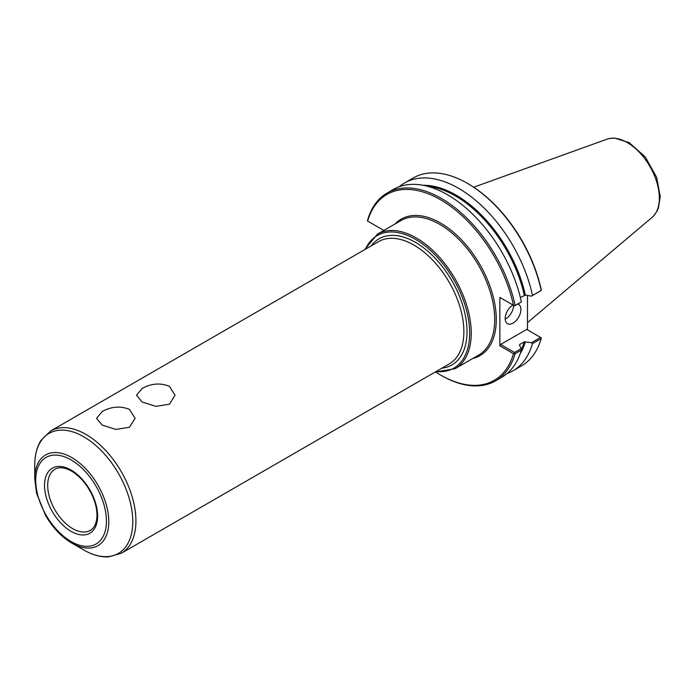 <?xml version="1.0" encoding="UTF-8"?>
<svg xmlns="http://www.w3.org/2000/svg" width="695" height="695" viewBox="0 0 695 695"><rect width="100%" height="100%" fill="white"/><g stroke="black" fill="none" stroke-linecap="round" stroke-linejoin="round"><path stroke-width="1.04" d="M129.444 409.355L135.091 418.303L129.444 427.269L115.83 429.423L102.2 425.079L96.562 418.303L102.2 411.536C111.278 406.488 120.365 405.758 129.444 409.355M169.398 386.29L175.036 395.238L169.398 404.203L155.776 406.358L142.154 402.014L136.507 395.238L142.154 388.47C151.232 383.423 160.31 382.693 169.398 386.29M383.84 230.445L367.499 221.01L367.594 220.185A108.429 62.602 -120 0 1 387.141 193.028A108.429 62.602 -120 0 1 515.108 305.357L514.448 305.843L499.861 297.425L499.861 345.823L513.501 353.694L515.108 353.685L521.346 350.089L521.207 348.629L514.535 352.478L500.643 344.459L526.714 329.413L541.275 337.813L541.179 338.639A108.429 62.602 -120 0 1 521.632 365.787L512.927 370.817A108.429 62.602 -120 0 0 532.466 343.669L541.179 338.639M435.817 372.103A107.317 61.959 -120 0 0 440.56 375.013A107.317 61.959 -120 0 0 513.501 353.694M513.501 305.296A107.317 61.959 -120 0 0 440.569 199.76A107.317 61.959 -120 0 0 367.629 221.079M440.56 375.013L441.351 375.465A108.429 62.602 -120 0 0 495.57 380.843A108.429 62.602 -120 0 0 515.108 353.685M495.57 380.843L501.799 377.237A108.429 62.602 -120 0 0 521.346 350.089M507.072 373.536A108.429 62.602 -120 0 0 512.927 370.817M540.606 337.431L531.458 342.713L532.466 343.669M531.458 342.713L524.282 341.862L519.738 344.485L519.469 345.111L521.207 348.629M520.373 297.538L525.368 295.123L531.458 296.131L540.606 290.849L541.275 290.354L541.144 289.337A107.317 61.959 -120 0 0 468.204 183.81L467.422 183.35A108.429 62.602 -120 0 0 413.204 177.981L404.499 183.011A108.429 62.602 -120 0 0 399.217 186.72M527.496 295.479L527.496 329.864M541.275 290.354L531.458 296.131M532.466 295.332A108.429 62.602 -120 0 0 404.499 183.011M541.179 290.302A108.429 62.602 -120 0 0 467.422 183.35M500.643 297.877L499.861 297.425M515.108 305.357L521.207 302.047L514.448 305.843M521.346 301.752A108.429 62.602 -120 0 0 393.37 189.431L387.141 193.028M519.521 345.215A101.479 58.588 -120 0 0 519.738 344.485L519.469 345.111M514.535 352.478L514.448 353.303M499.861 345.823L500.643 344.459M505.195 319.153A11.12 6.42 120 0 0 513.596 305.357M517.775 304.028A11.12 6.42 -60 0 1 518.609 304.375A11.12 6.42 -60 0 1 520.911 309.466A11.12 6.42 -60 0 1 516.055 320.664A11.12 6.42 -60 0 1 507.489 323.644A11.12 6.42 -60 0 1 505.178 318.545A11.12 6.42 -60 0 1 512.953 304.983M34.75 478.933L36.488 492.981L45.514 515.377C52.733 527.705 61.49 536.931 71.767 543.056A52.36 30.232 -120 0 0 108.794 521.684A52.36 30.232 -120 0 0 71.776 457.562A52.36 30.232 -120 0 0 34.75 478.933L34.75 465.085C34.741 455.355 36.826 447.111 41.005 440.369L50.683 430.943A70.621 40.77 -120 0 1 85.989 434.445A70.621 40.77 -120 0 1 135.925 520.929A70.621 40.77 -120 0 1 121.295 553.263L449.257 363.919A70.621 40.77 -120 0 0 463.878 331.584A70.621 40.77 -120 0 0 413.942 245.1A70.621 40.77 -120 0 0 378.636 241.599L50.683 430.943M527.496 322.61L652.171 217.327A45.366 26.193 -120 0 0 653.031 216.536A45.366 26.193 -120 0 0 659.346 198.118A45.366 26.193 -120 0 0 627.264 142.562A45.366 26.193 -120 0 0 608.16 138.818A45.366 26.193 -120 0 0 607.039 139.174L473.712 187.216M365.414 249.236A76.572 44.211 60 0 1 415.514 239.332A76.572 44.211 60 0 1 469.664 333.105A76.572 44.211 60 0 1 436.034 371.547M435.218 372.016L455.147 368.671A77.684 44.845 -120 0 0 471.236 333.105A77.684 44.845 -120 0 0 416.305 237.968A77.684 44.845 -120 0 0 377.463 234.119L364.606 249.705M455.147 368.671L478.62 355.119A77.684 44.845 -120 0 0 494.71 319.552A77.684 44.845 -120 0 0 439.779 224.416A77.684 44.845 -120 0 0 400.937 220.567L377.463 234.119M441.898 368.168A72.845 42.056 -120 0 0 467.023 331.584A72.845 42.056 -120 0 0 415.514 242.373A72.845 42.056 -120 0 0 371.278 245.848M472.809 358.472A78.796 45.488 -120 0 0 493.65 298.494A78.796 45.488 -120 0 0 440.569 223.052A78.796 45.488 -120 0 0 395.134 223.92M520.207 353.651A102.035 58.91 -120 0 0 525.368 341.705M525.368 295.123A102.035 58.91 -120 0 0 423.003 185.287M521.311 349.672A101.479 58.588 -120 0 0 524.282 341.862M524.282 295.279A101.479 58.588 -120 0 0 427.894 186.399M71.767 543.056L83.765 549.98A69.318 40.023 -120 0 0 132.78 521.684A69.318 40.023 -120 0 0 83.765 436.79A69.318 40.023 -120 0 0 34.75 465.085M106.439 521.12A49.997 28.869 -120 0 0 71.081 459.882A49.997 28.869 -120 0 0 35.723 480.297A49.997 28.869 -120 0 0 71.081 541.535A49.997 28.869 -120 0 0 106.439 521.12M97.621 516.029A37.53 21.667 -120 0 0 71.081 470.063A37.53 21.667 -120 0 0 44.541 485.388A37.53 21.667 -120 0 0 71.081 531.354A37.53 21.667 -120 0 0 97.621 516.029M47.686 485.388A35.306 20.39 -120 0 0 63.097 520.92A35.306 20.39 -120 0 0 90.307 530.381C94.025 528.261 96.214 524.004 96.874 517.619C97.317 511.798 96.188 505.387 93.504 498.393C88.352 486.014 81.028 476.909 71.542 471.08C64.748 467.387 59.24 466.771 55.001 469.221A35.306 20.39 -120 0 0 47.686 485.388M83.765 549.98C92.192 554.862 100.367 557.173 108.298 556.93L121.295 553.263M653.691 215.85L656.862 211.384L658.443 207.805L660.25 196.503L656.653 177.373L645.36 157.061L629.244 142.657L614.536 138.07L609.081 138.583"/></g></svg>
